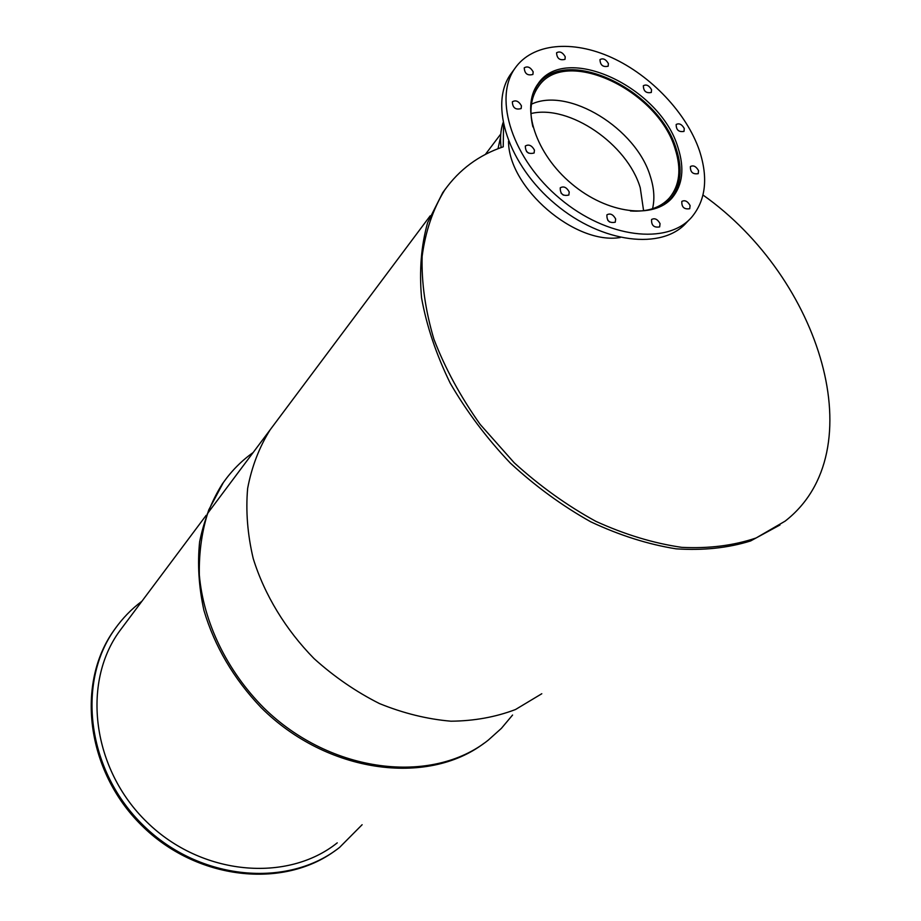 <?xml version="1.0" encoding="UTF-8"?>
<svg xmlns="http://www.w3.org/2000/svg" width="921" height="921" viewBox="0 0 921 921"><rect width="100%" height="100%" fill="white"/><g stroke="black" fill="none" stroke-linecap="round" stroke-linejoin="round"><path stroke-width="1.38" d="M650.376 176.544C654.117 188.206 654.843 198.936 652.563 208.733C654.843 198.936 654.117 188.206 650.376 176.544C636.411 128.629 568.568 86.586 531.452 104.188C568.568 86.586 636.411 128.629 650.376 176.544M532.891 126.891C529.149 110.773 530.887 97.488 538.129 87.023C564.458 45.797 658.101 89.867 675.151 148.96C681.552 168.957 679.698 185.202 669.625 197.693C660.691 207.697 647.613 212.118 630.39 210.967M643.595 210.725L640.256 187.815C627.477 144.194 569.339 104.2 530.968 113.548M533.478 92.146L536.92 86.16C563.698 44.185 658.941 89.015 676.302 149.11C682.818 169.464 680.941 186.007 670.672 198.729L663.868 204.784M498.008 148.718L500.575 137.01M678.029 147.682C684.602 168.175 682.714 184.81 672.376 197.612C653.991 219.555 607.492 214.04 571.734 183.866C535.746 153.968 520.584 107.573 537.726 84.272C564.654 42.044 660.518 87.196 678.029 147.682M538.037 84.674L536.333 86.378M668.991 201.02L670.373 199.063M565.229 56.768L564.999 59.358C559.715 60.659 556.906 58.46 556.572 52.785C559.738 50.977 562.627 52.301 565.229 56.768M533.155 71.815L532.902 74.451C527.48 75.879 524.602 73.68 524.245 67.832C527.526 65.898 530.496 67.233 533.155 71.815M521.436 105.834L521.148 108.574C515.564 110.083 512.629 107.826 512.352 101.805C515.725 99.802 518.753 101.149 521.436 105.834M534.445 150.088L534.111 153.001C528.389 154.475 525.465 152.149 525.327 146.025C528.746 144.021 531.785 145.368 534.445 150.088M528.481 153.116L526.536 151.539M569.224 191.948L568.856 195.033C563.042 196.38 560.164 193.974 560.233 187.826C563.629 185.892 566.622 187.274 569.224 191.948M563.376 195.137L561.108 193.191M615.665 218.991L615.263 222.203C609.472 223.354 606.686 220.89 606.916 214.835C610.22 213.027 613.144 214.42 615.665 218.991M609.61 221.996L607.802 220.349M660.058 223.653L659.655 226.9C653.968 227.867 651.274 225.392 651.573 219.486C654.762 217.817 657.594 219.21 660.058 223.653M690.082 205.544L689.725 208.722C684.188 209.574 681.552 207.133 681.828 201.411C684.913 199.834 687.665 201.215 690.082 205.544M698.532 170.627L698.21 173.666C692.834 174.495 690.232 172.112 690.405 166.54C693.409 165.009 696.115 166.379 698.532 170.627M684.28 128.514L684.004 131.404C678.754 132.279 676.152 129.965 676.175 124.485C679.157 122.954 681.851 124.289 684.28 128.514M651.55 89.728L651.308 92.468C646.116 93.447 643.468 91.202 643.353 85.722C646.346 84.133 649.075 85.469 651.55 89.728M608.39 63.584L608.159 66.22C602.956 67.348 600.239 65.138 599.985 59.6C603.048 57.919 605.857 59.243 608.39 63.584M699.407 150.514C708.364 177.926 705.797 200.156 691.683 217.206C667.483 245.297 606.939 238.194 560.06 198.717C512.905 159.598 493.034 99.019 514.885 68.43C532.35 43.149 572.528 39.649 611.832 57.643C651.17 75.66 686.617 113.179 699.407 150.514M689.403 219.578L686.721 222.364C662.521 250.443 602.138 243.478 555.455 204.186C508.496 165.25 488.775 104.856 510.625 74.267L512.283 71.999M362.126 824.721L339.584 847.412C288.066 888.316 199.949 880.856 143.641 825.723C86.931 771.015 76.27 682.473 114.906 629.043C122.539 618.244 131.553 608.965 141.961 601.194M335.762 850.244C283.518 889.364 196.415 880.28 141.339 825.112C85.872 770.336 75.925 682.991 114.135 630.079L116.288 627.109M483.997 743.305C427.102 786.338 326.805 773.203 261.069 707.535C233.612 678.639 214.57 646.254 203.921 610.381C198.786 586.861 197.359 564.02 199.615 541.882C203.921 520.561 211.473 501.277 222.283 483.997L224.747 480.612M512.571 715.041L501.369 728.384L488.314 740.093C432.329 785.072 331.019 773.675 263.913 707.996C226.704 670.603 203.391 621.894 199.339 574.992C198.878 551.852 202.021 530.128 208.791 509.831L223.343 482.558C231.666 470.758 241.601 460.742 253.148 452.533M620.293 237.503C575.28 245.216 508.473 187.965 508.519 141.293M779.995 524.97L750.615 540.949C728.062 548.007 703.207 550.631 676.072 548.835C648.085 544.369 619.637 535.354 590.752 521.816C562.224 505.825 535.389 486.23 510.269 463.033C486.714 438.223 466.705 411.606 450.231 383.217C436.174 354.412 426.619 325.965 421.553 297.863C419.159 270.578 421.185 245.493 427.643 222.617L442.748 192.639L445.752 188.529M702.999 195.033C820.576 278.027 874.858 451.486 785.095 521.159L756.106 537.968C733.703 545.566 708.917 548.697 681.724 547.35C653.622 543.286 624.979 534.606 595.795 521.309C566.933 505.491 539.741 485.989 514.217 462.779L480.198 424.443C460.569 396.778 445.142 368.354 433.895 339.158C425.318 310.181 421.404 282.551 422.14 256.28C425.479 231.321 432.962 209.297 444.578 190.198C459.337 169.51 478.885 155.05 503.234 146.83L503.545 125.21M501.128 147.567C499.953 138.449 500.587 130.172 503.027 122.735M337.247 842.853C287.352 882.871 201.687 875.744 147.015 822.2C91.939 769.07 81.693 682.991 119.5 631.219L206.235 515.242L119.5 631.219C81.693 682.991 91.939 769.07 147.015 822.2C201.687 875.744 287.352 882.871 337.247 842.853M541.801 693.732L515.495 709.527C495.648 717.091 474.131 720.982 450.956 721.201C427.229 719.163 403.41 713.303 379.498 703.586C356.036 691.775 334.231 676.785 314.061 658.607C285.545 629.527 264.488 594.759 253.217 558.54C247.519 534.376 245.654 510.982 247.645 488.372C251.767 466.659 259.285 447.122 270.187 429.75L274.136 424.477M485.355 154.44L500.759 134.052L485.355 154.44M667.99 199.443L669.625 197.693M667.069 202.585L669.003 200.502M535.124 88.543L536.92 86.16M670.707 199.408L672.376 197.612M510.625 74.267L514.885 68.43M114.135 630.079L114.906 629.043M223.343 482.558L222.283 483.997M444.578 190.198L442.748 192.639M207.294 513.826L270.187 429.75M227.602 486.679L430.199 215.825"/></g></svg>
